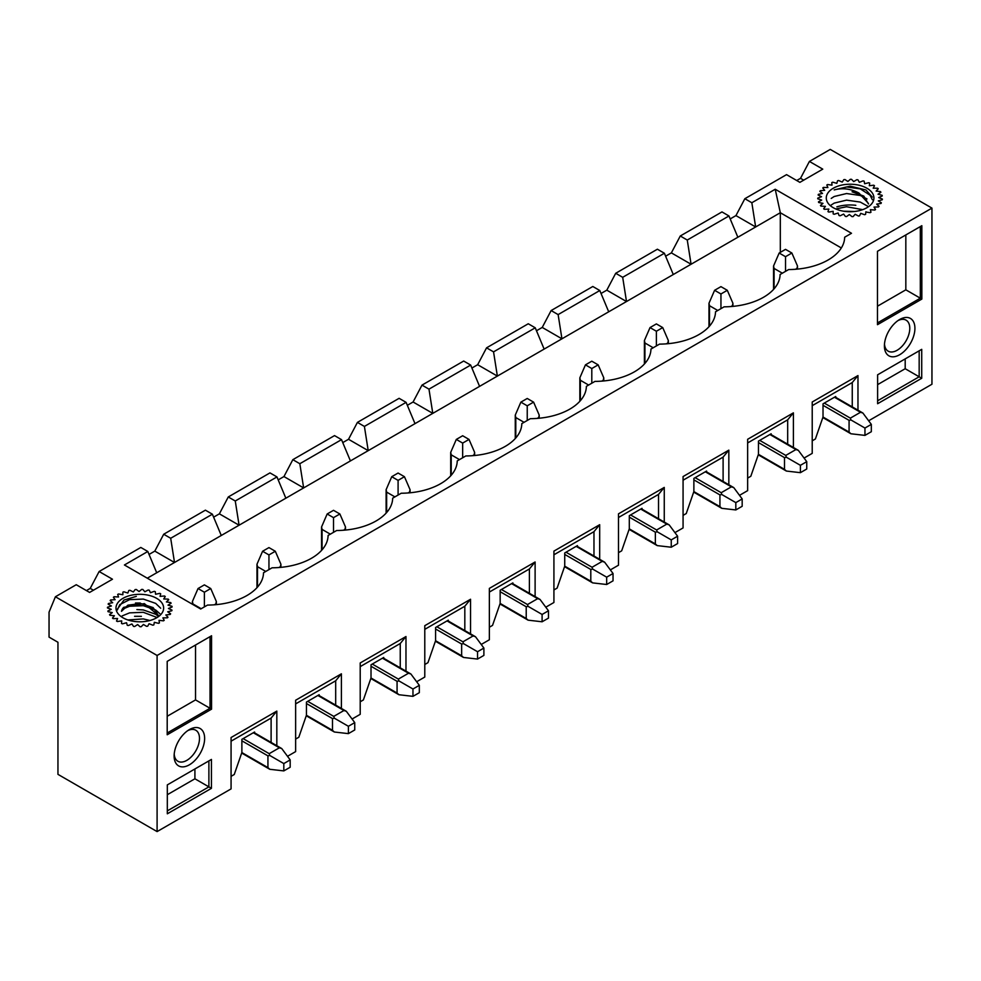 <?xml version="1.0" encoding="UTF-8"?>
<svg xmlns="http://www.w3.org/2000/svg" width="981" height="981" viewBox="0 0 981 981"><rect width="100%" height="100%" fill="white"/><g stroke="black" fill="none" stroke-linecap="round" stroke-linejoin="round"><path stroke-width="1.47" d="M866.235 211.871A28.756 16.603 180 0 1 865.831 212.031L870.086 212.669A32.361 18.676 0 0 0 870.981 212.252L870.355 209.676L874.794 210.044A32.361 18.676 0 0 0 875.53 209.529L874.01 207.089L878.498 206.93A32.361 18.676 0 0 0 879.037 206.329L876.695 204.122L881.036 203.447A32.361 18.676 0 0 0 881.355 202.797L878.289 200.897L882.311 199.732A32.361 18.676 0 0 0 882.397 199.069L878.731 197.561L882.262 195.955A32.361 18.676 0 0 0 882.115 195.293L877.995 194.238L880.889 192.264A32.361 18.676 0 0 0 880.521 191.626L876.119 191.074L878.265 188.793A32.361 18.676 0 0 0 877.676 188.217L873.188 188.193L874.488 185.716A32.361 18.676 0 0 0 873.703 185.213L869.301 185.716L869.706 183.128A32.361 18.676 0 0 0 868.774 182.736L864.629 183.729L864.126 181.154A32.361 18.676 0 0 0 863.072 180.872L859.356 182.331L857.97 179.866A32.361 18.676 0 0 0 856.842 179.707L853.715 181.571L851.496 179.315A32.361 18.676 0 0 0 850.331 179.302L847.915 181.485L844.96 179.535A32.361 18.676 0 0 0 843.819 179.658L842.213 182.086L838.632 180.516A32.361 18.676 0 0 0 837.553 180.762L836.83 183.324L832.771 182.208A32.361 18.676 0 0 0 831.802 182.576L831.986 185.164L827.621 184.538A32.361 18.676 0 0 0 826.811 185.017L827.89 187.53L823.402 187.42A32.361 18.676 0 0 0 822.765 187.984L824.702 190.326L820.263 190.743A32.361 18.676 0 0 0 819.834 191.369L822.544 193.429L818.35 194.361A32.361 18.676 0 0 0 818.142 195.023L821.526 196.727L817.737 198.125A32.361 18.676 0 0 0 817.762 198.787L821.673 200.075L818.448 201.878A32.361 18.676 0 0 0 818.706 202.527L822.985 203.337L820.447 205.483A32.361 18.676 0 0 0 820.938 206.084L825.401 206.378L823.672 208.769A32.361 18.676 0 0 0 824.359 209.309L828.835 209.076L827.976 211.614A32.361 18.676 0 0 0 828.835 212.068L833.139 211.32L833.176 213.907A32.361 18.676 0 0 0 834.181 214.25L838.13 213.012L839.074 215.55A32.361 18.676 0 0 0 840.177 215.771L843.611 214.091L845.426 216.47A32.361 18.676 0 0 0 846.578 216.556L849.362 214.52L851.974 216.629A32.361 18.676 0 0 0 853.127 216.58L855.15 214.263L858.436 216.028A32.361 18.676 0 0 0 859.552 215.845L860.717 213.343L864.555 214.692A32.361 18.676 0 0 0 865.585 214.385L865.855 211.798M112.668 602.714A28.756 16.603 180 0 1 112.68 602.69L108.425 603.511A32.361 18.676 0 0 0 108.155 604.161L111.393 605.976L107.481 607.251A32.361 18.676 0 0 0 107.444 607.926L111.245 609.324L107.861 611.028A32.361 18.676 0 0 0 108.069 611.69L112.263 612.61L109.553 614.682A32.361 18.676 0 0 0 109.982 615.308L114.409 615.725L112.472 618.067A32.361 18.676 0 0 0 113.109 618.619L117.597 618.52L116.518 621.034A32.361 18.676 0 0 0 117.34 621.513L121.705 620.887L121.521 623.475A32.361 18.676 0 0 0 122.49 623.842L126.537 622.727L127.272 625.289A32.361 18.676 0 0 0 128.339 625.535L131.92 623.965L133.526 626.393A32.361 18.676 0 0 0 134.667 626.503L137.634 624.554L140.05 626.749A32.361 18.676 0 0 0 141.203 626.724L143.422 624.468L146.549 626.332A32.361 18.676 0 0 0 147.69 626.185L149.075 623.72L152.791 625.179A32.361 18.676 0 0 0 153.845 624.897L154.336 622.322L158.493 623.315A32.361 18.676 0 0 0 159.425 622.923L159.008 620.335L163.422 620.838A32.361 18.676 0 0 0 164.195 620.335L162.895 617.858L167.395 617.822A32.361 18.676 0 0 0 167.984 617.245L165.838 614.964L170.228 614.425A32.361 18.676 0 0 0 170.608 613.787L167.714 611.801L171.822 610.758A32.361 18.676 0 0 0 171.969 610.096L168.45 608.478L172.104 606.981A32.361 18.676 0 0 0 172.018 606.307L168.009 605.142L171.074 603.241A32.361 18.676 0 0 0 170.755 602.604L166.414 601.929A28.756 16.603 180 0 1 166.427 601.929L168.744 599.71A32.361 18.676 0 0 0 168.217 599.121L163.729 598.962L165.249 596.522A32.361 18.676 0 0 0 164.514 595.994L160.062 596.362L160.7 593.799A32.361 18.676 0 0 0 159.805 593.37L155.574 594.253L155.292 591.666A32.361 18.676 0 0 0 154.275 591.347L150.436 592.708L149.259 590.194A32.361 18.676 0 0 0 148.143 590.01L144.857 591.776L142.846 589.458A32.361 18.676 0 0 0 141.681 589.409L139.081 591.531L136.298 589.495A32.361 18.676 0 0 0 135.145 589.581L133.33 591.948L129.897 590.28A32.361 18.676 0 0 0 128.793 590.501L127.849 593.039L123.888 591.801A32.361 18.676 0 0 0 122.895 592.132L122.846 594.731L118.554 593.983A32.361 18.676 0 0 0 117.683 594.425L118.554 596.975L114.078 596.742A32.361 18.676 0 0 0 113.391 597.282L115.12 599.673L110.657 599.955A32.361 18.676 0 0 0 110.166 600.568L112.692 602.714M276.826 745.719L276.826 711.102L231.075 737.516L231.075 788.883L157.095 831.594L157.095 655.467L931.95 208.107L830.257 149.406L809.411 161.436L822.765 169.137L799.883 182.356L786.541 174.643L744.849 198.714L735.946 215.599L730.195 218.922M751.838 202.748L775.223 189.247L780.312 212.73L755.652 226.967L751.838 202.748L744.849 198.714M775.223 189.247L851.496 233.282L844.666 237.218A56.567 32.655 0 0 1 844.334 240.455A56.567 32.655 0 0 1 788.65 269.554L780.091 274.496A56.567 32.655 0 0 1 779.76 277.733A56.567 32.655 0 0 1 724.088 306.832L715.529 311.786A56.567 32.655 0 0 1 715.186 315.011A56.567 32.655 0 0 1 659.514 344.123L650.955 349.064A56.567 32.655 0 0 1 650.624 352.289A56.567 32.655 0 0 1 594.94 381.401L586.38 386.342A56.567 32.655 0 0 1 586.049 389.567A56.567 32.655 0 0 1 530.365 418.679L521.806 423.62A56.567 32.655 0 0 1 521.475 426.858A56.567 32.655 0 0 1 465.803 455.957L457.244 460.898A56.567 32.655 0 0 1 456.901 464.136A56.567 32.655 0 0 1 401.229 493.235L392.67 498.176A56.567 32.655 0 0 1 392.339 501.414A56.567 32.655 0 0 1 336.655 530.513L328.095 535.454A56.567 32.655 0 0 1 327.764 538.692A56.567 32.655 0 0 1 272.08 567.803L263.521 572.745A56.567 32.655 0 0 1 263.19 575.97A56.567 32.655 0 0 1 207.518 605.081L200.688 609.017L124.428 564.982L147.812 551.481L140.823 547.447L99.13 571.518L90.227 588.392L86.426 590.599M157.095 655.467L55.402 596.767L76.248 584.725L89.602 592.426L112.472 579.219L99.13 571.518M809.411 161.436L800.521 178.321L796.707 180.516M55.402 596.767L49.05 612.169L49.05 637.123L57.953 642.261L57.953 774.352L157.095 831.594M931.95 208.107L931.95 384.233L868.651 420.788M857.97 410.193L857.97 375.576L812.219 402.002L812.219 453.369L804.077 458.066M793.396 447.471L793.396 412.854L747.645 439.28L747.645 490.647L739.502 495.344M728.834 484.761L728.834 450.144L683.07 476.558L683.07 527.925L674.94 532.622M664.26 522.039L664.26 487.422L618.496 513.836L618.496 565.203L610.366 569.9M599.685 559.317L599.685 524.7L553.922 551.114L553.922 602.493L545.792 607.19M535.111 596.595L535.111 561.978L489.36 588.392L489.36 639.771L481.217 644.468M470.549 633.873L470.549 599.256L424.785 625.682L424.785 677.049L416.655 681.746M405.975 671.151L405.975 636.534L360.211 662.96L360.211 714.327L352.081 719.024M341.4 708.441L341.4 673.812L295.637 700.238L295.637 751.605L287.507 756.302M212.386 514.203L221.277 535.479L174.508 562.493L170.694 538.275L212.386 514.203L205.397 510.169L163.704 534.24L154.802 551.114L149.051 554.437M170.694 538.275L163.704 534.24M147.812 551.481L156.715 572.769L147.309 578.189M254.582 732.868L254.582 732.01L241.878 739.355L241.878 752.488L234.251 774.512L231.075 776.339M276.961 476.925L285.851 498.201L239.082 525.215L235.268 500.997L276.961 476.925L269.971 472.891L228.279 496.962L219.376 513.836L213.625 517.159M235.268 500.997L228.279 496.962M319.156 695.59L319.156 694.732L306.44 702.077L306.44 715.21L298.825 737.234L295.637 739.061M341.523 439.647L350.425 460.923L303.644 487.925L299.83 463.719L341.523 439.647L334.533 435.601L292.841 459.672L283.95 476.558L278.187 479.881M299.83 463.719L292.841 459.672M383.73 658.312L383.73 657.454L371.014 664.787L371.014 677.932L363.387 699.943L360.211 701.783M406.097 402.357L415 423.645L368.218 450.647L364.405 426.428L406.097 402.357L399.108 398.323L357.415 422.394L348.525 439.28L342.761 442.603M364.405 426.428L357.415 422.394M448.305 621.034L448.305 620.176L435.589 627.509L435.589 640.654L427.961 662.665L424.785 664.505M470.672 365.079L479.574 386.367L432.793 413.369L428.979 389.15L470.672 365.079L463.682 361.045L421.989 385.116L413.087 402.002L407.336 405.312M428.979 389.15L421.989 385.116M512.867 583.756L512.867 582.898L500.163 590.231L500.163 603.376L492.536 625.388L489.36 627.227M535.246 327.801L544.136 349.089L497.367 376.091L493.553 351.872L535.246 327.801L528.256 323.767L486.564 347.838L477.661 364.711L471.91 368.034M493.553 351.872L486.564 347.838M577.441 546.478L577.441 545.608L564.737 552.953L564.737 566.098L557.11 588.11L553.922 589.949M599.808 290.523L608.711 311.799L561.941 338.813L558.128 314.594L599.808 290.523L592.818 286.489L551.126 310.56L542.235 327.433L536.484 330.756M558.128 314.594L551.126 310.56M642.015 509.188L642.015 508.33L629.299 515.675L629.299 528.808L621.672 550.832L618.496 552.659M664.382 253.245L673.285 274.521L626.503 301.535L622.69 277.316L664.382 253.245L657.393 249.211L615.7 273.282L606.81 290.155L601.046 293.478M622.69 277.316L615.7 273.282M706.59 471.91L706.59 471.052L693.874 478.397L693.874 491.53L686.246 513.553L683.07 515.381M728.957 215.967L737.859 237.243L691.078 264.245L687.264 240.038L728.957 215.967L721.967 211.921L680.274 235.992L671.372 252.877L665.621 256.2M687.264 240.038L680.274 235.992M771.152 434.632L771.152 433.774L758.448 441.107L758.448 454.252L750.821 476.263L747.645 478.103M835.726 397.354L835.726 396.496L823.022 403.829L823.022 416.974L815.395 438.985L812.219 440.825M899.663 354.742A21.57 12.459 -60 0 1 884.408 345.57A21.57 12.459 -60 0 1 899.356 319.696A21.57 12.459 -60 0 1 899.663 319.512A21.57 12.459 -60 0 1 914.917 328.316A21.57 12.459 -60 0 1 899.663 354.742M877.615 374.803L921.723 349.346L921.723 378.261L877.615 403.718L877.615 374.803M921.846 299.07L877.48 324.686L877.48 251.295L921.846 225.691L921.846 299.07L920.325 298.187L920.325 226.562L921.846 225.691M189.382 764.812A21.57 12.459 -60 0 1 174.127 755.652A21.57 12.459 -60 0 1 189.063 729.778A21.57 12.459 -60 0 1 189.382 729.594A21.57 12.459 -60 0 1 204.637 738.399A21.57 12.459 -60 0 1 189.382 764.812M167.322 784.886L211.43 759.429L211.43 788.332L167.322 813.801L167.322 784.886M211.565 709.153L167.199 734.769L167.199 661.378L211.565 635.762L211.565 709.153L210.032 708.27L210.032 636.644L211.565 635.762M780.312 252.362L780.312 212.73L841.33 247.96M737.859 237.243L755.652 226.967L735.946 215.599M671.372 252.877L691.078 264.245L673.285 274.521M606.81 290.155L626.503 301.535L608.711 311.799M542.235 327.433L561.941 338.813L544.136 349.089M477.661 364.711L497.367 376.091L479.574 386.367M413.087 402.002L432.793 413.369L415 423.645M348.525 439.28L368.218 450.647L350.425 460.923M283.95 476.558L303.644 487.925L285.851 498.201M219.376 513.836L239.082 525.215L221.277 535.479M154.802 551.114L174.508 562.493L156.715 572.769M852.256 406.894L852.256 382.553L857.97 375.576M852.256 382.553L812.219 405.668M787.682 444.172L787.682 419.831L793.396 412.854M787.682 419.831L747.645 442.946M723.107 481.45L723.107 457.109L728.834 450.144M723.107 457.109L683.07 480.224M658.533 518.728L658.533 494.387L664.26 487.422M658.533 494.387L618.496 517.502M593.971 556.019L593.971 531.665L599.685 524.7M593.971 531.665L553.922 554.792M529.397 593.297L529.397 568.955L535.111 561.978M529.397 568.955L489.36 592.07M464.822 630.575L464.822 606.233L470.549 599.256M464.822 606.233L424.785 629.348M400.248 667.853L400.248 643.511L405.975 636.534M400.248 643.511L360.211 666.626M335.686 705.131L335.686 680.789L341.4 673.812M335.686 680.789L295.637 703.904M271.112 742.409L271.112 718.067L276.826 711.102M271.112 718.067L231.075 741.182M167.322 794.72L194.912 778.791L194.912 768.969M167.322 810.87L208.892 786.872L208.892 760.888L211.43 759.429M194.912 778.791L211.43 788.332M167.199 716.277L195.538 699.907L195.538 645.008M167.199 733.003L210.032 708.27L195.538 699.907M174.213 754.095A17.903 10.337 120 0 0 177.757 761.17A17.903 10.337 120 0 0 195.783 750.906A17.903 10.337 120 0 0 195.66 730.158A17.903 10.337 120 0 0 187.763 730.624M93.416 590.231L90.227 588.392M877.615 384.638L905.193 368.721L905.193 358.887M905.193 368.721L919.172 376.79L919.172 350.806L921.723 349.346M877.615 400.788L919.172 376.79L921.723 378.261M877.48 306.195L905.831 289.824L905.831 234.937M877.48 322.921L920.325 298.187L905.831 289.824M884.494 344.024A17.903 10.337 120 0 0 888.05 351.088A17.903 10.337 120 0 0 906.076 340.824A17.903 10.337 120 0 0 905.941 320.076A17.903 10.337 120 0 0 898.056 320.542M803.697 180.148L800.521 178.321M785.523 249.358L779.159 253.024L785.523 256.691L791.875 253.024L785.523 249.358M791.875 253.024L797.492 265.986L796.964 268.438L795.493 269.284M864.96 428.047L850.932 419.954L850.343 418.139L860.509 412.278L862.9 413.038L871.324 424.381L864.96 428.047L864.96 435.392L871.324 431.714L871.324 424.381M782.348 273.209L774.083 268.438L773.555 265.986L773.555 289.432M822.826 417.538L850.932 433.774L849.08 432.081L849.08 420.346L850.932 419.954M850.932 433.774L864.96 435.392M779.159 253.024L773.555 265.986M785.523 271.369L785.523 256.691M158.199 615.259L144.354 603.609L123.655 607.349A18.431 10.644 0 0 0 121.485 611.335L127.886 605.191L140.786 603.523L153.146 607.619L158.235 615.259M122.968 598.336A23.814 13.746 0 0 0 122.968 617.785A23.814 13.746 0 0 0 156.653 617.785A23.814 13.746 0 0 0 156.653 598.336A23.814 13.746 0 0 0 122.968 598.336M117.401 609.14L123.986 600.041L136.31 596.374M135.488 603.021L140.222 603.021M136.899 609.569L143.287 609.937L155.66 614.241L158.149 616.129M134.569 616.313L141.399 616.326M117.34 609.974L119.78 604.627L129.602 599.649L143.312 599.072L155.685 603.389L160.688 608.22M122.245 609.25L129.59 606.258L143.3 605.682L155.672 609.998L159.878 613.701M122.159 615.909L129.578 612.867L143.287 612.303L156.813 617.405M127.837 619.955L143.275 618.913L149.958 620.507M868.504 203.533L858.964 193.061A18.431 10.644 0 0 0 852.06 191.81L863.807 196.09L868.455 203.974M866.934 188.254A23.814 13.746 0 0 0 833.249 188.254A23.814 13.746 0 0 0 833.249 207.702A23.814 13.746 0 0 0 866.934 207.702A23.814 13.746 0 0 0 866.934 188.254M858.964 193.061C850.76 188.72 842.495 187.678 834.193 189.922L850.171 186.157L865.916 189.958L872.268 197.071M843.611 211.209L854.647 211.479M834.193 189.922L846.578 186.942L860.288 188.879L870.098 195.231L872.342 199.707M831.214 198.42L834.193 196.507L846.566 193.539L860.276 195.477L867.02 198.935M831.226 205.004L834.181 203.116L846.554 200.136L860.263 202.074L868.234 206.513M835.763 208.965L846.542 206.733L862.704 209.652M855.824 205.299A28.584 16.505 0 0 0 836.854 206.844M720.949 286.636L714.597 290.302L720.949 293.969L727.301 290.302L720.949 286.636M727.301 290.302L732.917 303.264L732.39 305.716L730.919 306.562M800.398 465.325L786.37 457.232L785.769 455.417L795.947 449.556L798.326 450.328L806.75 461.659L800.398 465.325L800.398 472.67L806.75 469.004L806.75 461.659M717.773 310.486L709.508 305.716L708.981 303.264L708.981 326.71M758.252 454.816L786.37 471.052L784.506 469.372L784.506 457.624L786.37 457.232M786.37 471.052L800.398 472.67M714.597 290.302L708.981 303.264M720.949 308.647L720.949 293.969M656.375 323.914L650.023 327.58L656.375 331.247L662.727 327.58L656.375 323.914M662.727 327.58L668.343 340.542L667.816 342.994L666.357 343.84M735.824 502.615L721.795 494.51L721.207 492.707L731.372 486.834L733.763 487.606L742.176 498.937L735.824 502.615L735.824 509.948L742.176 506.282L742.176 498.937M653.199 347.765L644.934 342.994L644.407 340.542L644.407 363.988M693.677 492.094L721.795 508.33L719.931 506.65L719.931 494.902L721.795 494.51M721.795 508.33L735.824 509.948M650.023 327.58L644.407 340.542M656.375 345.925L656.375 331.247M591.801 361.192L585.449 364.858L591.801 368.537L598.165 364.858L591.801 361.192M598.165 364.858L603.769 377.82L603.241 380.272L601.782 381.119M671.249 539.893L657.221 531.788L656.632 529.985L666.798 524.112L669.189 524.884L677.601 536.215L671.249 539.893L671.249 547.226L677.601 543.56L677.601 536.215M588.625 385.043L580.372 380.272L579.845 377.82L579.845 401.266M629.103 529.372L657.221 545.608L655.357 543.928L655.357 532.18L657.221 531.788M657.221 545.608L671.249 547.226M585.449 364.858L579.845 377.82M591.801 383.203L591.801 368.537M527.238 398.47L520.874 402.136L527.238 405.815L533.59 402.136L527.238 398.47M533.59 402.136L539.207 415.098L538.679 417.55L537.208 418.397M606.675 577.171L592.647 569.066L592.058 567.263L602.224 561.39L604.615 562.162L613.039 573.505L606.675 577.171L606.675 584.504L613.039 580.838L613.039 573.505M524.062 422.32L515.798 417.55L515.27 415.098L515.27 438.544M564.541 566.662L592.647 582.886L590.795 581.206L590.795 569.458L592.647 569.066M592.647 582.886L606.675 584.504M520.874 402.136L515.27 415.098M527.238 420.493L527.238 405.815M462.664 435.748L456.312 439.427L462.664 443.093L469.016 439.427L462.664 435.748M469.016 439.427L474.632 452.376L474.105 454.828L472.634 455.675M542.101 614.449L528.085 606.356L527.484 604.541L537.662 598.668L540.04 599.44L548.465 610.783L542.101 614.449L542.101 621.782L548.465 618.116L548.465 610.783M459.488 459.599L451.223 454.828L450.696 452.376L450.696 475.834M499.967 603.94L528.085 620.164L526.221 618.484L526.221 606.749L528.085 606.356M528.085 620.164L542.101 621.782M456.312 439.427L450.696 452.376M462.664 457.771L462.664 443.093M398.09 473.038L391.738 476.705L398.09 480.371L404.442 476.705L398.09 473.038M404.442 476.705L410.058 489.666L409.531 492.119L408.071 492.965M477.539 651.727L463.51 643.634L462.922 641.819L473.087 635.946L475.478 636.718L483.891 648.061L477.539 651.727L477.539 659.073L483.891 655.394L483.891 648.061M394.914 496.889L386.649 492.119L386.122 489.666L386.122 513.112M435.392 641.218L463.51 657.454L461.646 655.762L461.646 644.027L463.51 643.634M463.51 657.454L477.539 659.073M391.738 476.705L386.122 489.666M398.09 495.049L398.09 480.371M333.515 510.316L327.164 513.983L333.515 517.649L339.88 513.983L333.515 510.316M339.88 513.983L345.484 526.944L344.956 529.397L343.497 530.243M412.964 689.005L398.936 680.912L398.347 679.097L408.513 673.236L410.904 673.996L419.316 685.339L412.964 689.005L412.964 696.351L419.316 692.684L419.316 685.339M330.339 534.167L322.075 529.397L321.56 526.944L321.56 550.39M370.818 678.496L398.936 694.732L397.072 693.04L397.072 681.305L398.936 680.912M398.936 694.732L412.964 696.351M327.164 513.983L321.56 526.944M333.515 532.327L333.515 517.649M268.953 547.594L262.589 551.261L268.953 554.927L275.305 551.261L268.953 547.594M275.305 551.261L280.909 564.222L280.394 566.675L278.923 567.521M348.39 726.283L334.362 718.19L333.773 716.388L343.939 710.514L346.33 711.286L354.742 722.617L348.39 726.283L348.39 733.629L354.742 729.962L354.742 722.617M265.765 571.445L257.512 566.675L256.985 564.222L256.985 587.668M306.256 715.774L334.362 732.01L332.498 730.33L332.498 718.582L334.362 718.19M334.362 732.01L348.39 733.629M262.589 551.261L256.985 564.222M268.953 569.605L268.953 554.927M204.379 584.872L198.027 588.539L204.379 592.217L210.731 588.539L204.379 584.872M210.731 588.539L216.347 601.5L215.82 603.953L214.349 604.799M283.816 763.574L269.787 755.468L269.199 753.666L279.377 747.792L281.755 748.564L290.18 759.895L283.816 763.574L283.816 770.907L290.18 767.24L290.18 759.895M201.203 608.723L192.938 603.953L192.411 601.5L192.411 604.235M241.682 753.052L269.787 769.288L267.936 767.608L267.936 755.861L269.787 755.468M269.787 769.288L283.816 770.907M198.027 588.539L192.411 601.5M204.379 606.883L204.379 592.217M796.964 268.438L796.964 269.162M834.463 397.231L860.509 412.278M824.285 403.093L850.343 418.139M774.083 288.843L774.083 268.438M849.08 432.081L822.998 417.035M823.022 405.3L849.08 420.346M732.39 305.716L732.39 306.44M769.889 434.509L795.947 449.556M759.723 440.383L785.769 455.417M709.508 326.121L709.508 305.716M784.506 469.372L758.423 454.313M758.448 442.578L784.506 457.624M667.816 342.994L667.816 343.718M705.314 471.787L731.372 486.834M695.149 477.661L721.207 492.707M644.934 363.399L644.934 342.994M719.931 506.65L693.849 491.591M693.874 479.856L719.931 494.902M603.241 380.272L603.241 380.996M640.74 509.065L666.798 524.112M630.575 514.939L656.632 529.985M580.372 400.677L580.372 380.272M655.357 543.928L629.287 528.869M629.299 517.134L655.357 532.18M538.679 417.55L538.679 418.274M576.166 546.343L602.224 561.39M566 552.217L592.058 567.263M515.798 437.955L515.798 417.55M590.795 581.206L564.713 566.147M564.737 554.424L590.795 569.458M474.105 454.828L474.105 455.552M511.604 583.621L537.662 598.668M501.426 589.495L527.484 604.541M451.223 475.233L451.223 454.828M526.221 618.484L500.138 603.425M500.163 591.702L526.221 606.749M409.531 492.119L409.531 492.842M447.029 620.912L473.087 635.946M436.864 626.773L462.922 641.819M386.649 512.523L386.649 492.119M461.646 655.762L435.564 640.716M435.589 628.98L461.646 644.027M344.956 529.397L344.956 530.12M382.455 658.19L408.513 673.236M372.29 664.063L398.347 679.097M322.075 549.801L322.075 529.397M397.072 693.04L371.002 677.994M371.014 666.258L397.072 681.305M280.394 566.675L280.394 567.398M317.881 695.468L343.939 710.514M307.715 701.341L333.773 716.388M257.512 587.079L257.512 566.675M332.498 730.33L306.428 715.272M306.44 703.536L332.498 718.582M215.82 603.953L215.82 604.676M253.319 732.746L279.377 747.792M243.141 738.619L269.199 753.666M267.936 767.608L241.853 752.55M241.878 740.814L267.936 755.861M834.978 396.925L862.9 413.038M797.492 265.986L797.492 269.113M770.416 434.203L798.326 450.328M732.917 303.264L732.917 306.391M705.842 471.481L733.763 487.606M668.343 340.542L668.343 343.669M641.267 508.759L669.189 524.884M603.769 377.82L603.769 380.947M576.693 546.049L604.615 562.162M539.207 415.098L539.207 418.225M512.131 583.327L540.04 599.44M474.632 452.376L474.632 455.503M447.557 620.605L475.478 636.718M410.058 489.666L410.058 492.793M382.982 657.883L410.904 673.996M345.484 526.944L345.484 530.071M318.408 695.161L346.33 711.286M280.909 564.222L280.909 567.349M253.846 732.439L281.755 748.564M216.347 601.5L216.347 604.627"/></g></svg>
